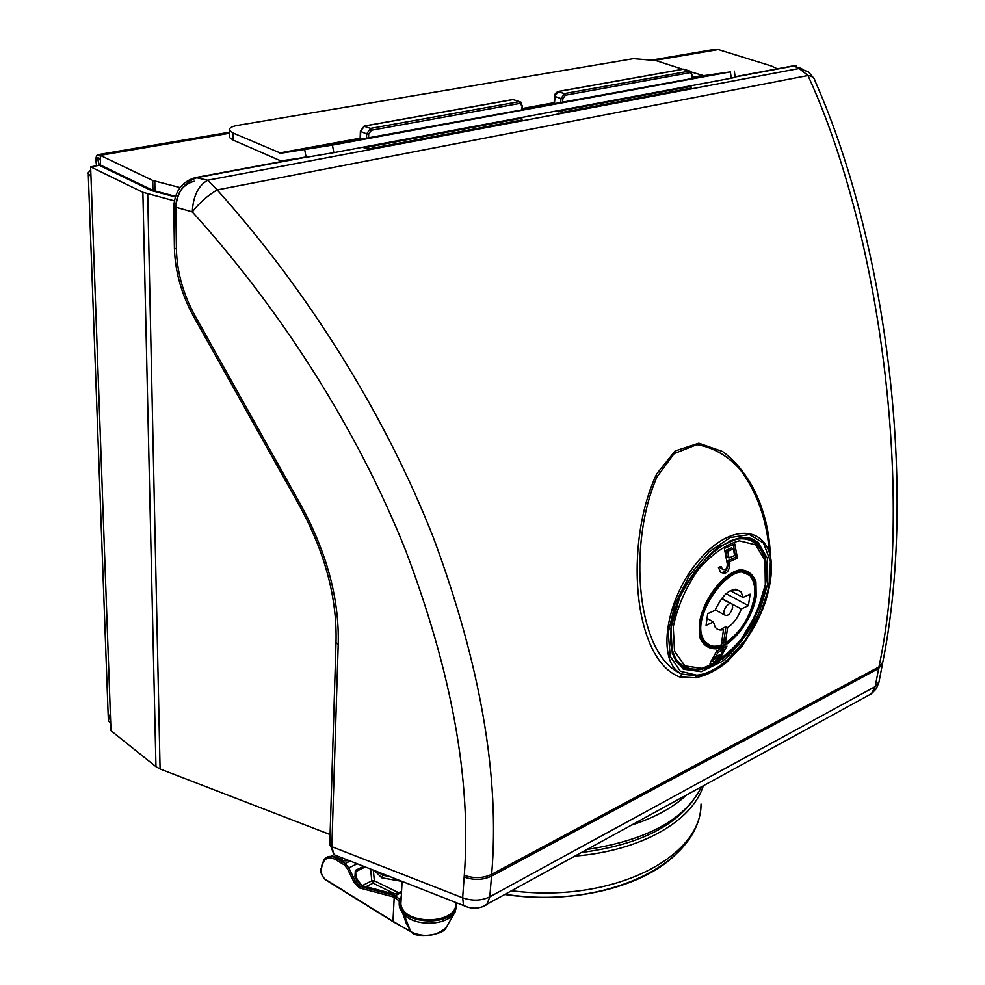 <?xml version="1.0" encoding="UTF-8"?>
<svg xmlns="http://www.w3.org/2000/svg" width="985" height="985" viewBox="0 0 985 985"><rect width="100%" height="100%" fill="white"/><g stroke="black" fill="none" stroke-linecap="round" stroke-linejoin="round"><path stroke-width="1.48" d="M587.54 849.415C647.145 840.131 685.117 819.311 701.492 786.929M632.358 824.827C655.037 817.427 673.014 807.577 686.299 795.264M582.024 852.431C635.116 845.413 671.955 828.323 692.517 801.174M703.278 785.944C692.135 821.022 641.617 850.658 575.388 856.063M340.958 858.649L340.736 859.302M385.073 874.729L381.872 873.473M378.4 872.119L382.722 875.296L389.604 876.502M456.227 902.629C461.312 928.289 394.296 926.195 400.107 900.807L399.947 899.477L395.194 895.685L394.222 897.138L359.39 887.928L354.108 882.351L347.373 868.635L344.344 864.928L335.688 859.708C328.867 856.076 324.361 857.96 322.181 865.335L321.996 864.781C325.185 856.384 324.73 859.831 325.776 858.058C328.744 855.731 332.314 855.817 336.513 858.304L345.169 863.513L348.764 867.859L355.499 881.575L360.067 886.451L395.17 895.697L401.498 892.508M322.181 865.335L321.184 869.41C320.925 873.363 322.28 876.675 325.235 879.322L392.978 921.307L394.222 897.138M392.978 921.307L393.544 921.96M455.353 911.581L454.873 912.393C447.547 925.703 415.522 927.045 403.973 914.412L410.462 930.837L412.186 932.463L410.474 931.108L402.262 912.467M399.27 902.001L398.962 900.832L394.259 897.089M392.978 921.32L412.186 932.463C425.569 937.708 436.934 935.996 446.303 927.341L446.722 926.614M348.567 860.41L342.423 860.902L332.992 856.1L327.833 856.815M401.548 891.413L398.445 892.976L392.929 893.949L361.557 885.712L356.989 880.861L354.957 876.81L355.326 870.395L363.687 866.344M399.922 899.453L398.962 900.832L399.381 901.928M400.87 900.019L400.87 904.058L400.846 900.179L399.356 901.435C398.58 906.052 400.119 910.374 403.973 914.412L399.344 906.003M393.113 921.726L411.238 931.748M446.193 927.513C443.447 935.959 413.934 937.794 412.235 932.536L412.764 932.795M365.3 866.972L355.72 871.626L355.844 876.49M392.929 893.949L394.332 894.06M357.863 880.541L355.881 876.551L354.957 876.81M394.887 893.937L373.106 883.188L374.362 880.799L398.642 892.742M401.277 896.436L399.947 899.477L401.154 898.788M175.145 196.889L151.628 190.659L99.3 165.308L90.62 166.834L90.977 176.549L87.788 173.188L90.743 170.011M110.357 713.571L108.375 720.7L110.714 723.569L110.973 730.698L155.962 766.675L142.874 192.309L90.62 166.834M174.185 200.792L142.874 192.309M155.962 766.675L160.087 768.977L330.086 834.566M653.227 59.851L711.466 49.903L718.311 49.558L655.148 60.368M229.702 133.197L100.261 155.359L97.429 154.756C95.779 156.196 95.508 159.878 96.629 165.775M180.07 187.569L152.737 180.464L100.261 155.359L100.593 165.936M297.667 158.499L282.301 160.666L279.198 160.186L233.1 140.055L229.702 137.629L229.702 135.622M777.362 68.839L771.6 66.069L718.311 49.558M100.593 165.086L152.934 190.413L175.342 196.323M682.753 69.27L655.801 60.565L633.49 58.669L237.348 125.427C231.179 126.572 228.631 128.296 229.702 130.599L233.1 133L280.836 153.241L332.413 145.09L333.841 152.65L306.15 157.292L304.685 149.745M691.778 72.188L703.783 75.685L730.378 71.893L332.413 145.09M360.128 139.291L522.247 109.791M554.062 103.684L691.938 78.554M734.33 71.105L735.179 77.347L731.252 78.221L333.841 152.65M755.877 543.929L755.729 542.033M801.679 68.519L792.433 66.02L735.093 76.744M304.254 157.563L197.172 177.596C184.17 182.077 177.054 192.1 175.823 207.65L176.413 249.094C176.955 272.057 183.21 294.367 195.165 316.013L301.065 505.367C327.032 553.102 339.406 599.434 338.212 644.375L331.834 846.706L334.026 854.709L341.426 857.615M338.212 644.375L336.008 642.651L329.766 844.822L331.834 846.706L462.654 897.803L464.292 875.357C471.519 780.773 451.844 672.176 405.291 549.544C357.518 429.965 280.774 309.376 192.297 211.923C199.376 202.824 207.675 195.486 217.18 189.92C307.406 290.39 385.504 415.005 433.708 538.487C480.618 665.121 499.937 777.067 491.663 874.323L489.816 896.806L875.197 686.619L878.965 666.943C913.821 503.864 883.176 238.912 807.959 75.525L217.18 189.92L207.7 180.23L799.143 68.507L794.045 65.958L735.13 76.978M751.937 630.659L741.705 646.628L726.327 662.646C716.12 670.674 705.851 675.722 695.484 677.779L679.453 676.892C632.296 658.62 624.33 541.972 656.724 473.871L675.107 450.982L698.808 443.238L722.608 451.536C751.764 473.206 769.285 513.357 770.381 556.956M464.292 875.357C474.142 878.669 483.266 878.324 491.663 874.323L878.965 666.943L882.794 662.265C917.343 490.653 887.337 243.997 814.927 80.671C814.349 77.827 812.022 76.104 807.959 75.525L799.143 68.507L808.488 71.917L813.893 78.332M329.803 843.702L334.026 854.709L463.553 905.51C471.569 909.315 479.313 909.02 486.812 904.636L489.816 896.806C481.48 900.844 472.418 901.176 462.654 897.803L463.553 905.51L467.887 907.247M176.413 249.094L174.407 248.011L173.791 206.616L192.297 211.923C193.122 196.138 198.256 185.574 207.7 180.23L195.633 177.559C182.163 181.351 174.874 191.041 173.791 206.616L173.766 205.89M769.297 552.536C766.97 520.166 757.206 492.451 740.018 469.389C727.447 455.562 713.054 447.338 696.838 444.678L674.183 453.605L657.044 476.826C627.346 544.126 636.236 655.899 681.989 674.085L696.272 675.87C706.134 674.59 716.206 669.665 726.474 661.07L745.546 639.733L760.531 613.63L769.273 586.112L770.393 561.302L763.498 543.067L749.425 534.559L730.217 537.539L709.003 551.908L689.438 575.437L675.008 604.064L668.261 632.702L670.231 656.392L680.339 671.265L696.641 675.193C706.171 674.343 716.132 669.455 726.524 660.566M726.327 662.646L726.474 661.07L741.865 645.003C759.755 621.535 769.593 597.119 771.366 571.768C773.988 528.526 735.647 518.664 700.667 558.273C665.232 597.193 655.616 662.757 681.989 674.085L679.453 676.892M696.641 675.193L695.484 677.779M741.705 646.628L741.409 645.655M713.436 621.954L715.073 626.965C716.994 629.747 719.801 630.622 723.507 629.6L721.303 644.892C713.78 647.613 708.116 646.197 704.287 640.632C687.185 617.386 736.288 552.265 751.346 577.752C754.498 582.492 755.458 589.104 754.239 597.612C750.053 617.669 740.424 632.776 725.366 642.934L727.583 627.667C733.628 623.493 738.196 617.263 741.274 608.964L748.391 605.652L750.114 594.164L742.986 597.452L741.212 592.034C732.483 586.05 723.778 592.145 715.073 610.318L707.686 613.717L706.06 625.389L713.436 621.954L707.033 618.42M721.562 598.326L741.274 608.964M727.583 627.667L725.908 626.743L721.833 628.676L723.507 629.6M711.01 661.317L709.988 663.915C712.401 664.85 716.12 662.339 721.131 656.392L726.918 646.062L716.784 650.962L711.01 661.317M723.926 647.637L722.928 649.497M719.703 654.84L719.333 655.382L721.131 656.392M729.589 561.684L737.445 558.126L734.748 543.954L724.394 548.423L727.336 564.282C727.053 569.01 725.379 570.598 722.288 569.059L721.155 566.486L718.434 567.36L720.503 572.076C726.154 574.932 729.269 572.002 729.823 563.297L729.589 561.684L727.767 560.736L728.001 562.349C728.149 569.022 725.81 572.42 720.995 572.544M737.445 558.126L735.623 557.178L727.767 560.736M733.246 544.693L735.623 557.178M719.727 566.954L722.054 568.936M728.999 557.966L727.152 557.005L725.859 550.344L731.473 547.919L733.357 548.891L727.743 551.329L728.999 557.966L734.613 555.503L733.357 548.891M727.743 551.329L725.859 550.344M713.189 657.808L715.467 656.724M716.624 651.282L721.722 648.807L723.47 649.792L717.966 652.452L715.59 656.798L721.082 654.138L723.47 649.792M714.113 659.211L712.894 661.674C714.224 662.179 716.243 660.812 718.939 657.574L719.616 656.539L714.113 659.211L712.808 658.46M719.616 656.539L718.04 655.653M715.59 656.798L714.211 656.022M717.966 652.452L716.477 651.614M721.562 643.131L723.704 642.011L725.908 626.743M725.366 642.934L723.704 642.011M742.986 597.452L730.254 590.643M732.668 607.61L732.2 604.384C729.663 600.05 721.451 611.008 724.357 614.862C727.718 616.561 730.488 614.148 732.668 607.61M725.982 593.623L748.391 605.652M505.182 894.565C582.172 906.015 660.356 881.673 685.4 842.458M512.028 890.809C611.882 903.676 701.886 857.639 701.024 804.031C700.704 863.377 605.713 909.697 505.564 894.355M393.261 893.838L363.046 885.909L360.067 886.451L359.39 887.928M402.089 881.403L400.87 904.058C403.345 926.171 459.33 924.349 455.636 902.408M343.174 860.767L337.399 857.886L335.688 859.708M344.344 864.928L345.169 863.513L350.266 861.075M354.108 882.351L357.9 880.602L362.061 885.577M357.198 863.796L347.373 868.635M321.184 869.41L322.046 864.584M325.235 879.322L325.37 879.703C321.713 875.997 320.26 872.39 320.999 868.856L321.048 868.659M393.101 921.701L325.801 879.962M342.226 857.923L342.472 860.348M362.308 885.577L371.776 880.91L373.106 883.188L366.026 886.685M402.089 881.427L381.724 877.795L374.448 870.568M373.315 870.124L374.362 880.799L371.776 880.91L370.606 869.053M355.326 870.395L356.311 877.426M342.423 860.902L347.102 860.779M382.722 875.296L381.724 877.795M398.445 892.976L394.48 894.048M90.977 176.549L110.714 723.569M108.473 169.752L109.766 169.518M160.087 768.977L147.701 194.008M152.737 180.464L152.934 190.413M154.78 181.166L154.977 191.127M702.194 75.549L692.061 77.409M554.136 102.674L522.346 108.498M360.165 138.195L279.284 153.007M703.783 75.685L692.012 77.852M554.099 103.13L522.309 108.966M360.141 138.7L280.836 153.241M731.252 78.221L730.378 71.893M233.1 133L233.1 140.055M754.104 542.169L753.66 540.679M175.97 204.301C177.3 192.137 183.37 184.441 194.168 181.215M521.631 118.077L522.062 119.961L369.129 148.784L362.283 147.319M691.113 87.025L691.507 88.022L562.694 112.302L556.217 110.997M882.548 663.262L878.657 668.519L491.515 876.133C483.13 880.122 474.019 880.43 464.169 877.081M867.12 696.124L871.442 693.748L875.197 686.619L879.026 681.866L882.412 664.296M878.952 682.285L876.318 688.724L871.442 693.748L481.985 906.951M195.165 316.013L193.823 316.813C181.597 294.86 175.121 271.922 174.407 248.011L174.394 247.247M301.065 505.367L299.612 505.921L193.848 316.875M336.045 641.629L336.008 642.651C337.264 598.4 325.136 552.819 299.612 505.921L299.502 505.724M670.92 628.258L679.638 597.587C690.177 576.668 703.155 559.763 718.582 546.872L740.424 537.514L757.785 541.824L767.426 558.433L767.783 583.748L759.066 612.83C749.179 632.395 736.977 648.561 722.461 661.304L701.209 671.696L683.27 669.209L672.324 653.843L670.92 628.258M691.605 78.788L692.024 75.205L690.411 72.631L565.353 95.213L562.878 98.722L562.558 102.514M561.93 109.926L561.869 110.64L690.719 86.458L690.793 85.794M560.625 102.859L560.982 98.562L555.048 96.456L554.432 103.881M557.781 91.74L564.528 93.55L689.623 71.08L683.713 69.172L558.581 91.47L554.666 96.21L554.038 103.942M521.841 110L522.124 106.134L520.043 103.388L371.468 130.217L368.698 134.058L368.55 138.171M368.267 146.199L368.242 146.974L521.225 118.262L521.287 117.547M366.457 138.553L366.629 133.886L360.707 131.485L360.436 139.636M363.933 126.228L370.582 128.395L519.206 101.689L513.259 99.547L364.659 126.018L360.387 131.264L360.104 139.685M562.878 98.722L560.982 98.562L564.528 93.55L565.353 95.213M520.043 103.388L519.206 101.689L521.102 102.218L522.124 106.134M519.538 101.652L512.779 99.547L364.462 125.969M368.698 134.058L366.629 133.886L370.582 128.395L371.468 130.217M690.411 72.631L689.623 71.08L690.928 71.376L692.024 75.205M689.931 71.043L683.061 69.282M364.992 148.44L366.174 146.802L368.242 146.974L369.129 148.784M522.062 119.961L521.681 117.474M558.926 111.982L559.985 110.48L561.869 110.64L562.694 112.302M692.049 74.798L691.913 78.738M691.507 88.022L690.768 86.052M554.678 96.136L554.666 96.21C554.383 94.498 555.528 92.91 558.113 91.47M360.387 131.128L364.191 126.018M675.217 660.664L681.472 664.949M750.41 539.214L755.63 543.708M687.776 668.31L681.632 666.599M757.379 545.407L760.395 546.946C743.084 514.539 676.412 571.509 671.278 627.802C669.665 641.567 671.105 652.292 675.587 659.987C687.986 680.216 719.666 669.061 742.148 638.465C764.853 608.176 773.828 565.144 760.395 546.946C756.443 541.59 751.124 538.635 744.451 538.081M729.823 563.297L728.001 562.349M765.308 584.696L764.939 560.625L755.741 544.865L739.23 540.814C725.391 544.619 711.576 554.395 697.774 570.155C685.462 588.377 677.286 607.326 673.247 626.989L674.553 651.294L684.92 665.934L701.96 668.347C715.566 663.656 728.814 653.732 741.717 638.563C753.229 621.375 761.097 603.423 765.308 584.696M756.209 596.627L755.926 581.716C752.922 573.947 747.578 569.983 739.92 569.835C723.199 573.061 703.29 599.065 699.424 622.963L700.064 637.972C703.425 645.495 708.966 649.103 716.723 648.795C733.345 644.695 752.097 619.824 756.209 596.627M748.477 574.809L741.656 571.953M749.166 575.351C733.259 554.075 687.124 619.602 703.142 640.238L710 645.446M721.426 644.042L724.517 642.466M755.236 597.144C756.923 581.125 750.841 570.857 739.538 571.374C723.446 574.489 704.3 599.496 700.581 622.483C699.153 638.797 705.826 648.499 717.203 647.354C733.209 643.439 751.272 619.466 755.236 597.144M755.901 596.836L755.618 582.123C752.651 574.452 747.381 570.549 739.821 570.401C723.335 573.59 703.684 599.237 699.867 622.815L700.507 637.615C703.807 645.04 709.286 648.61 716.932 648.302C733.332 644.276 751.838 619.713 755.901 596.836M671.339 647.539L675.624 658.78C684.366 670.083 696.333 672.189 711.539 665.109C719.937 660.849 728.063 654.36 735.918 645.655L741.52 638.822L756.849 612.744L765.357 584.487C767.734 568.85 765.653 556.525 759.115 547.5C752.355 538.66 742.493 536.529 729.528 541.11M674.626 658.202L675.624 658.78C679.613 665.06 685.154 668.507 692.233 669.123M713.448 660.245L712.167 659.519M446.303 927.328L454.873 912.393L456.794 902.851M383.35 874.052L384.372 874.508M410.462 930.837L406.103 922.945L402.533 912.824M348.173 860.262L347.336 860.668M338.138 857.75L331.896 855.953M401.56 891.265L398.162 892.976M88.293 174.554L108.375 720.7M100.433 160.358L98.328 157.834C97.318 157.107 97.687 159.619 99.411 165.369M229.702 132.175L98.931 154.51M229.702 137.629L229.702 130.599M882.708 662.733L882.498 663.828M793.417 65.847L796.57 65.909M306.076 156.923L196.507 177.399M731.83 656.256C747.393 640.496 758.869 621.572 766.244 599.483L771.366 571.768M731.818 656.256L737.408 650.383M522.247 109.926L522.53 105.949M558.384 91.42L683.245 69.184M513.074 99.497L513.751 99.51M691.027 86.311L690.916 87M755.433 543.548L750.324 539.288M722.288 569.059L720.478 568.099M712.894 661.674L711.355 660.8M702.945 639.881L704.287 640.632M735.77 589.129L741.212 592.034M715.233 609.875L724.357 614.862M721.402 598.548L730.562 603.497"/></g></svg>
